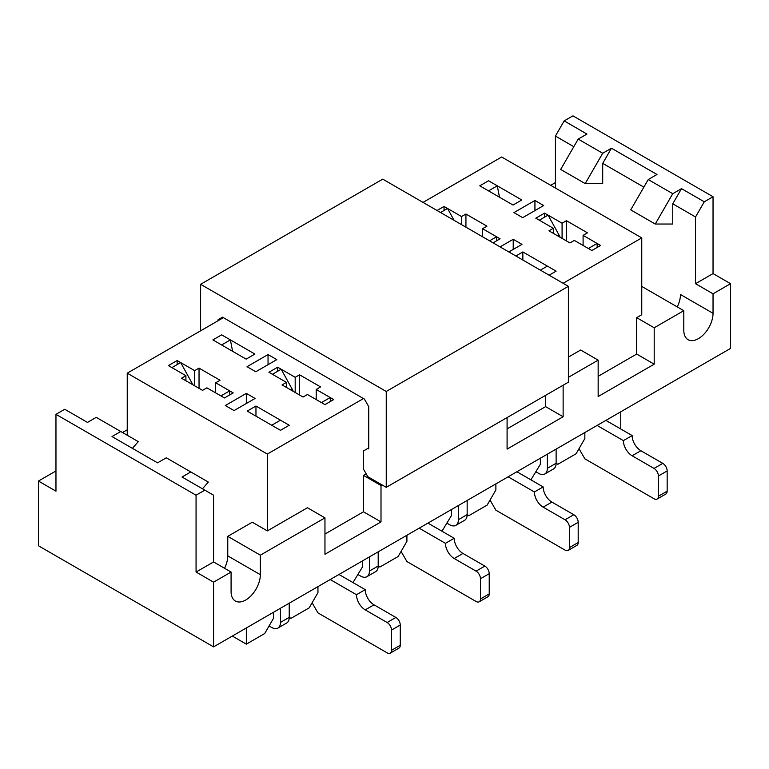 <?xml version="1.0" encoding="UTF-8"?>
<svg xmlns="http://www.w3.org/2000/svg" width="769" height="769" viewBox="0 0 769 769"><rect width="100%" height="100%" fill="white"/><g stroke="black" fill="none" stroke-linecap="round" stroke-linejoin="round"><path stroke-width="1.15" d="M225.307 405.532L234.064 410.579L255.077 398.448L246.33 393.392L225.307 405.532M513.923 212.609L522.67 217.665L543.693 205.534L534.936 200.478L513.923 212.609M508.838 251.944L521.978 244.359L513.221 239.303L500.081 246.887M563.129 283.29L641.759 237.89L501.657 157.001L423.027 202.401M223.385 317.664L127.241 373.176L267.343 454.056L363.487 398.553M521.795 199.978L488.526 180.763L479.769 185.819L513.038 205.025L521.795 199.978M254.904 354.067L221.635 334.851L212.878 339.908L246.147 359.123L254.904 354.067M289.231 425.247L255.962 406.032L247.205 411.088L280.474 430.304L289.231 425.247L280.474 420.191L271.717 425.247L280.474 430.304L289.231 425.247M540.367 270.14L547.365 266.103L556.122 271.159L549.124 275.196L556.122 271.159L522.853 251.944L515.845 255.99M286.433 382.376L282.05 384.904L303.063 397.035L307.446 394.507L324.96 404.619L333.717 399.563L316.203 389.45L320.577 386.922L299.564 374.791L295.19 377.319L277.676 367.207L268.919 372.263L286.433 382.376L286.433 387.432M493.083 242.841L500.081 238.803L482.567 228.691L486.95 226.163L465.937 214.032L461.554 216.56L444.04 206.448L437.042 210.485M185.906 375.705L181.532 378.233L202.545 390.364L206.919 387.836L224.433 397.948L233.19 392.892L215.676 382.779L220.059 380.251L199.036 368.12L194.663 370.648L177.149 360.536L168.392 365.592L185.906 375.705L185.906 380.751M553.324 228.287L548.941 230.815L569.964 242.946L574.337 240.418L591.851 250.531L600.608 245.474L583.094 235.362L587.468 232.834L566.455 220.703L562.081 223.231L544.567 213.119L535.81 218.175L553.324 228.287L553.324 233.343M247.022 366.698L255.779 371.754L276.802 359.623L268.045 354.567L247.022 366.698M273.466 612.297L273.466 618.363L264.709 633.531L246.33 644.143L246.33 627.965M232.315 636.059L246.33 644.143M55.964 470.945L38.45 481.058L38.45 545.769L213.58 646.873L213.58 582.162L231.085 572.049L231.085 591.572A20.676 11.939 120 0 0 235.372 601.031A20.676 11.939 120 0 0 251.309 595.494A20.676 11.939 120 0 0 260.335 574.683L260.335 555.17L227.759 536.358L252.28 522.209L267.343 530.898L307.446 507.751L324.96 517.864L324.96 554.257L381.001 521.901L381.001 485.508L382.039 484.903M267.343 454.056L267.343 530.898M127.241 373.176L127.241 435.254M535.983 471.858L538.608 473.377A12.381 7.152 -120 0 0 544.808 473.983L553.555 468.936A12.381 7.152 -120 0 0 556.122 463.265L557.871 464.274L576.087 453.758L584.844 438.59L584.844 432.524M619.872 428.477L620.746 427.977L620.746 411.8M194.663 385.807L194.663 370.648M177.149 364.583L177.149 360.536M213.58 646.873L730.55 348.405L730.55 283.694L713.036 273.581L713.036 196.739L704.279 201.795L695.522 216.964L672.76 203.814L681.517 188.645L704.279 201.795M352.981 582.575L362.43 567.003L362.43 560.937M530.908 479.846L540.367 464.274L540.367 458.209M562.081 223.231L562.081 238.4M544.567 217.166L544.567 213.119M461.554 216.56L461.554 224.644M444.04 210.485L444.04 206.448M295.19 392.488L295.19 377.319M277.676 371.254L277.676 367.207M566.455 240.928L566.455 220.703M583.094 245.474L583.094 235.362M573.809 146.687L555.42 136.075L564.177 120.906L572.934 115.85L713.036 196.739M269.092 625.947L271.717 627.466A12.381 7.152 -120 0 0 277.907 628.081L286.664 623.025A12.381 7.152 -120 0 0 289.231 617.353L290.98 618.363L309.196 607.846L317.953 592.678L317.953 586.612M447.02 523.218L449.644 524.737A12.381 7.152 -120 0 0 455.834 525.352L464.591 520.296A12.381 7.152 -120 0 0 467.158 514.624L468.907 515.634L487.123 505.118L495.88 489.959L495.88 483.884M324.96 534.042L363.487 511.798L363.487 475.396L366.198 473.829M507.088 428.881L545.615 406.638L545.615 395.333M568.387 357.095L580.643 350.02L598.157 360.132L598.157 396.535L654.198 364.179L654.198 327.777L683.795 310.686L641.759 286.424M598.157 376.31L636.684 354.067L636.684 317.664L641.759 314.732L641.759 237.89M38.45 481.058L55.964 491.17L55.964 414.328L196.066 495.207L204.823 490.151L182.051 477.011L190.808 471.955L208.322 482.067L202.487 488.805M204.823 490.151L213.58 495.207L213.58 561.947L196.066 572.049L213.58 582.162M196.066 572.049L196.066 495.207M730.55 283.694L713.036 293.806L713.036 313.319A20.676 11.939 120 0 1 704.01 334.131A20.676 11.939 120 0 1 688.072 339.667A20.676 11.939 120 0 1 683.795 330.199L683.795 310.686M564.177 120.906L586.949 134.056L578.192 139.102L560.678 169.44L585.199 183.599L602.704 153.262L611.461 148.206L656.995 174.496L648.238 179.552L672.76 193.701L655.246 224.039L672.76 224.039L672.76 203.814M677.258 306.918A20.676 11.939 120 0 0 680.459 294.508L713.036 313.319M190.808 471.955L166.296 457.805L157.539 462.851L112.005 436.571L120.762 431.515L96.24 417.356L87.483 422.412L64.721 409.271L55.964 414.328M648.238 179.552L630.724 209.879L655.246 224.039M611.461 148.206L602.704 163.374L602.704 183.599L585.199 183.599M643.864 187.136L602.704 163.374M441.944 531.206L451.403 515.634L451.403 509.568M406.916 535.253L406.916 541.318L398.159 556.487L379.944 567.003L378.194 565.994L378.194 551.834M316.203 389.45L316.203 399.563M255.962 416.144L255.962 406.032M215.676 382.779L215.676 392.892M299.564 395.016L299.564 374.791M465.937 227.172L465.937 214.032M522.853 260.028L522.853 251.944M482.567 236.775L482.567 228.691M636.684 317.664L654.198 327.777M636.684 354.067L654.198 364.179M545.615 406.638L563.129 416.75L563.129 385.221M507.088 417.577L507.088 449.106L563.129 416.75M363.487 475.396L381.001 485.508M363.487 511.798L381.001 521.901M120.762 431.515L138.276 441.627L132.431 448.365M602.704 153.262L578.192 139.102M681.517 188.645L672.76 193.701M224.558 568.281A20.676 11.939 120 0 0 227.759 555.881L227.759 536.358M695.522 216.964L695.522 283.694L713.036 273.581M555.42 136.075L555.42 188.04M555.42 182.58L550.7 185.31M127.241 429.794L122.511 432.524M231.085 572.049L213.58 561.947M568.387 377.319L598.157 360.132M260.335 555.17L324.96 517.864M713.036 293.806L695.522 283.694M268.045 364.679L268.045 354.567M513.221 249.416L513.221 239.303M534.936 210.591L534.936 200.478M246.33 403.504L246.33 393.392M199.036 388.335L199.036 368.12M218.127 320.702L218.127 319.683L222.51 317.155L364.362 399.053L368.736 406.638L368.736 448.913L367.861 448.414L363.487 450.942L363.487 469.138L367.861 476.722L386.249 487.335L568.387 382.183L568.387 286.318L382.751 179.148L200.613 284.299L386.249 391.469L386.249 487.335M200.613 284.299L200.613 330.805M386.249 391.469L568.387 286.318M222.51 317.155L218.127 319.683M368.736 447.904L367.861 448.414M277.907 628.081A12.381 7.152 -120 0 0 280.474 622.409L280.474 608.25M192.721 384.692A12.381 7.152 -120 0 0 191.712 382.587L180.657 362.555L171.9 367.611M220.934 395.92L229.691 390.863L229.806 394.843M280.474 622.409L289.231 617.353L289.231 603.194M358.056 574.587L360.68 576.096A12.381 7.152 -120 0 0 366.871 576.712A12.381 7.152 -120 0 0 369.437 571.04L369.437 556.891M366.871 576.712L375.628 571.655A12.381 7.152 -120 0 0 378.194 565.994L369.437 571.04M455.834 525.352A12.381 7.152 -120 0 0 458.401 519.681L458.401 505.521M458.401 519.681L467.158 514.624L467.158 500.475M544.808 473.983A12.381 7.152 -120 0 0 547.365 468.321L547.365 454.162M440.541 212.513L447.548 208.466L454.094 220.338M489.574 240.822L496.582 236.775L496.697 240.755M547.365 468.321L556.122 463.265L556.122 449.106M597.215 247.426L597.1 243.446L588.343 248.502M605.857 420.393L632.128 435.562L623.371 440.618A12.381 7.152 60 0 0 632.128 455.777L654.015 468.417A6.19 3.576 60 0 1 658.399 476.001L658.399 496.226A6.19 3.576 60 0 1 657.12 499.062A6.19 3.576 60 0 1 654.015 498.754L584.844 458.814L579.009 448.702M657.12 499.062L665.867 494.006A6.19 3.576 60 0 0 667.156 491.17L667.156 470.945A6.19 3.576 60 0 0 662.772 463.361L640.885 450.73A12.381 7.152 60 0 1 632.128 435.562M497.283 185.819L488.526 190.875L479.769 185.819L488.526 180.763L497.283 185.819L499.494 197.21M539.309 220.194L548.066 215.137L559.121 235.17A12.381 7.152 60 0 1 560.14 237.275M597.1 425.449L623.371 440.618M516.893 471.753L543.164 486.921L534.407 491.977A12.381 7.152 60 0 0 543.164 507.146L565.052 519.786A6.19 3.576 60 0 1 569.435 527.361L569.435 547.586A6.19 3.576 60 0 1 568.147 550.421A6.19 3.576 60 0 1 565.052 550.114L495.88 510.174L490.045 500.071M568.147 550.421L576.904 545.365A6.19 3.576 60 0 0 578.192 542.529L578.192 522.314A6.19 3.576 60 0 0 573.809 514.73L551.921 502.09A12.381 7.152 60 0 1 543.164 486.921M508.136 476.809L534.407 491.977M427.929 523.122L454.2 538.281L445.443 543.337A12.381 7.152 60 0 0 454.2 558.505L476.088 571.146A6.19 3.576 60 0 1 480.471 578.73L480.471 598.955A6.19 3.576 60 0 1 479.183 601.781A6.19 3.576 60 0 1 476.088 601.483L406.916 561.543L401.082 551.431M479.183 601.781L487.94 596.734A6.19 3.576 60 0 0 489.228 593.899L489.228 573.674A6.19 3.576 60 0 0 484.845 566.09L462.957 553.449A12.381 7.152 60 0 1 454.2 538.281M419.172 528.178L445.443 543.337M330.324 401.514L330.209 397.544L321.452 402.591M338.966 574.481L365.237 589.65L356.48 594.706A12.381 7.152 60 0 0 365.237 609.875L387.124 622.506A6.19 3.576 60 0 1 391.508 630.09L391.508 650.314A6.19 3.576 60 0 1 390.219 653.15A6.19 3.576 60 0 1 387.124 652.843L317.953 612.903L312.118 602.79M390.219 653.15L398.976 648.094A6.19 3.576 60 0 0 400.264 645.258L400.264 625.034A6.19 3.576 60 0 0 395.881 617.449L373.994 604.819A12.381 7.152 60 0 1 365.237 589.65M230.392 339.908L221.635 344.964L212.878 339.908L221.635 334.851L230.392 339.908L232.603 351.298M272.418 374.282L281.175 369.226L292.23 389.268A12.381 7.152 60 0 1 293.249 391.363M330.209 579.538L356.48 594.706M260.335 574.683L227.759 555.881M190.395 383.347L191.712 382.587M559.121 235.17L557.813 235.929M667.156 491.17L658.399 496.226M667.156 470.945L658.399 476.001M662.772 463.361L654.015 468.417M640.885 450.73L632.128 455.777M578.192 542.529L569.435 547.586M578.192 522.314L569.435 527.361M573.809 514.73L565.052 519.786M551.921 502.09L543.164 507.146M489.228 593.899L480.471 598.955M489.228 573.674L480.471 578.73M484.845 566.09L476.088 571.146M462.957 553.449L454.2 558.505M292.23 389.268L290.922 390.018M400.264 645.258L391.508 650.314M400.264 625.034L391.508 630.09M395.881 617.449L387.124 622.506M373.994 604.819L365.237 609.875"/></g></svg>
